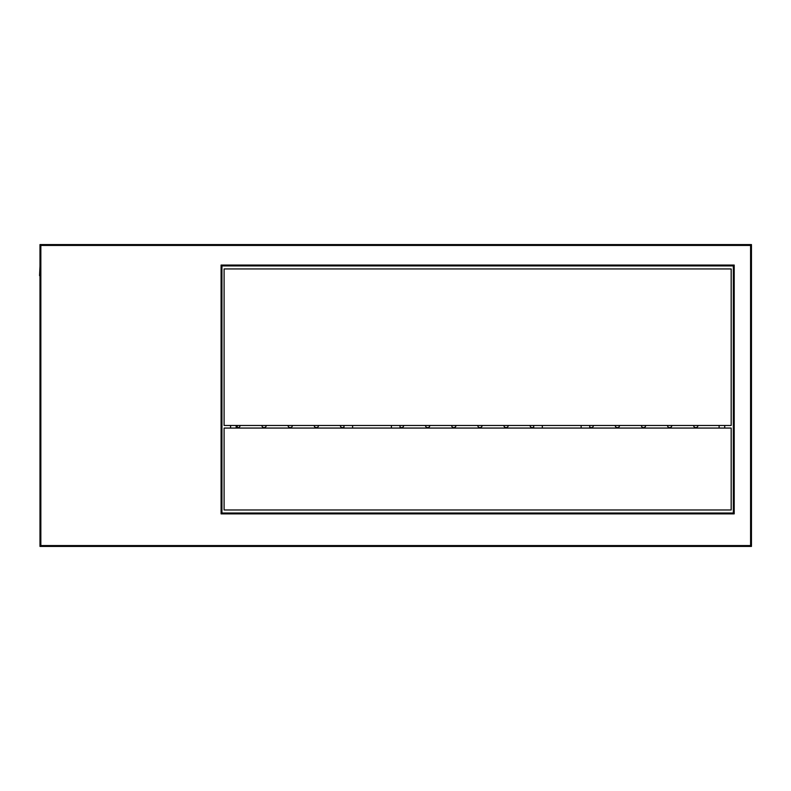 <?xml version="1.0" encoding="UTF-8"?>
<svg xmlns="http://www.w3.org/2000/svg" width="791" height="791" viewBox="0 0 791 791"><rect width="100%" height="100%" fill="white"/><g stroke="black" fill="none" stroke-linecap="round" stroke-linejoin="round"><path stroke-width="1.19" d="M237.251 425.469L237.251 428.06M39.985 275.624L39.985 507.614M39.985 266.142L39.55 275.624M343.976 425.469L343.976 428.06M352.598 425.469L352.598 428.06M288.053 425.469A2.155 2.155 0 0 0 290.208 427.624A2.155 2.155 0 0 0 292.363 425.469M261.91 425.469A2.155 2.155 0 0 0 264.065 427.624A2.155 2.155 0 0 0 266.221 425.469M340.328 425.469A2.155 2.155 0 0 0 343.976 427.031M314.195 425.469A2.155 2.155 0 0 0 316.351 427.624A2.155 2.155 0 0 0 318.506 425.469M237.251 427.516A2.155 2.155 0 0 0 240.088 425.469M400.028 427.031L400.028 425.469L400.028 427.031A2.155 2.155 0 0 0 403.667 425.469M533.698 425.469L533.698 428.06M400.028 425.469L400.028 428.06M391.407 425.469L391.407 428.06M542.319 425.469L542.319 428.06M477.774 425.469A2.155 2.155 0 0 0 479.929 427.624A2.155 2.155 0 0 0 482.085 425.469M451.641 425.469A2.155 2.155 0 0 0 453.797 427.624A2.155 2.155 0 0 0 455.952 425.469M530.059 425.469A2.155 2.155 0 0 0 533.698 427.031M503.916 425.469A2.155 2.155 0 0 0 506.072 427.624A2.155 2.155 0 0 0 508.227 425.469M425.499 425.469A2.155 2.155 0 0 0 427.654 427.624A2.155 2.155 0 0 0 429.81 425.469M589.75 427.031L589.75 425.469L589.75 427.031A2.155 2.155 0 0 0 593.398 425.469M589.75 425.469L589.75 428.06M581.128 425.469L581.128 428.06M667.505 425.469A2.155 2.155 0 0 0 669.661 427.624A2.155 2.155 0 0 0 671.816 425.469M641.363 425.469A2.155 2.155 0 0 0 643.518 427.624A2.155 2.155 0 0 0 645.674 425.469M693.638 425.469A2.155 2.155 0 0 0 695.793 427.624A2.155 2.155 0 0 0 697.949 425.469M615.22 425.469A2.155 2.155 0 0 0 617.375 427.624A2.155 2.155 0 0 0 619.531 425.469M724.714 425.469L724.714 428.06M230.567 428.06L230.567 425.469M236.173 428.06L236.173 425.469M719.108 425.469L719.108 428.06M39.985 546.413L39.985 244.587L751.45 244.587L751.45 546.413L39.985 546.413L40.845 545.553L750.59 545.553L751.45 546.413M221.945 265.924L221.945 513.003L733.336 513.003L733.336 265.924L221.945 265.924L221.084 265.064L734.206 265.064L733.336 265.924M750.59 545.553L750.59 245.447L751.45 244.587M39.985 244.587L40.845 245.447L40.845 545.553M221.945 513.003L221.084 513.863L221.084 265.064M734.206 265.064L734.206 513.863L733.336 513.003M224.1 268.94L224.1 425.469L731.181 425.469L731.181 268.94L224.1 268.94M224.1 428.06L731.181 428.06L731.181 509.977L224.1 509.977L224.1 428.06M750.59 245.447L40.845 245.447M734.206 513.863L221.084 513.863"/></g></svg>
